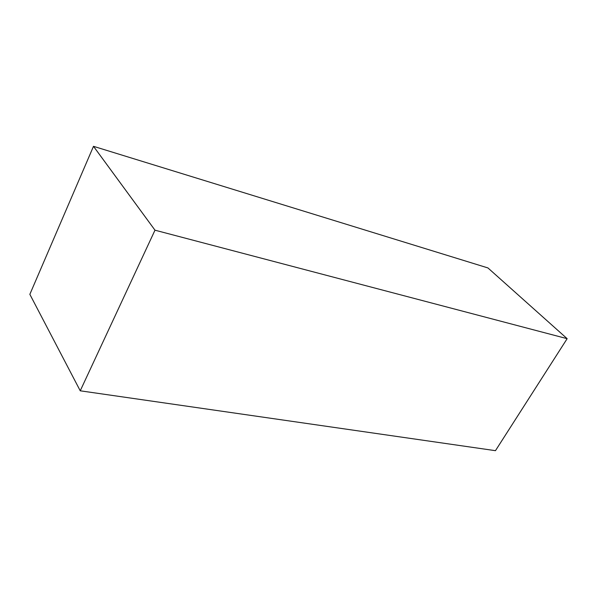 <?xml version="1.0" encoding="UTF-8"?>
<svg xmlns="http://www.w3.org/2000/svg" width="597" height="597" viewBox="0 0 597 597"><rect width="100%" height="100%" fill="white"/><g stroke="black" fill="none" stroke-linecap="round" stroke-linejoin="round"><path stroke-width="0.9" d="M567.15 338.678L495.458 450.675L80.237 390.804L29.85 294.336L93.498 146.325L29.85 294.336L80.237 390.804L154.989 230.188L80.237 390.804L495.458 450.675L567.15 338.678L154.989 230.188L93.498 146.325L487.936 267.934L93.498 146.325L154.989 230.188L567.15 338.678L487.936 267.934L567.15 338.678"/></g></svg>
